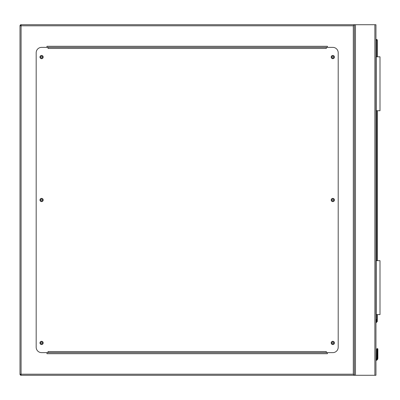 <?xml version="1.0" encoding="UTF-8"?>
<svg xmlns="http://www.w3.org/2000/svg" width="400" height="400" viewBox="0 0 400 400"><rect width="100%" height="100%" fill="white"/><g stroke="black" fill="none" stroke-linecap="round" stroke-linejoin="round"><path stroke-width="0.6" d="M353.305 25.8L21.08 25.8L21.08 24.72L375.955 24.72L375.955 375.28L21.08 375.28L21.08 374.2L353.305 374.2L353.305 25.8L354.38 24.72L354.38 375.28L353.305 374.2M333.7 342.92A0.89 0.89 0 0 0 332.81 342.03A0.89 0.89 0 0 0 331.92 342.92A0.89 0.89 0 0 0 332.81 343.81A0.89 0.89 0 0 0 333.7 342.92M333.7 200A0.89 0.89 0 0 0 332.81 199.11A0.89 0.89 0 0 0 331.92 200A0.89 0.89 0 0 0 332.81 200.89A0.89 0.89 0 0 0 333.7 200M333.7 57.08A0.89 0.89 0 0 0 332.81 56.19A0.89 0.89 0 0 0 331.92 57.08A0.89 0.89 0 0 0 332.81 57.97A0.89 0.89 0 0 0 333.7 57.08M42.465 57.08A0.89 0.89 0 0 0 41.575 56.19A0.89 0.89 0 0 0 40.685 57.08A0.89 0.89 0 0 0 41.575 57.97A0.89 0.89 0 0 0 42.465 57.08M42.465 200A0.89 0.89 0 0 0 41.575 199.11A0.89 0.89 0 0 0 40.685 200A0.89 0.89 0 0 0 41.575 200.89A0.89 0.89 0 0 0 42.465 200M42.465 342.92A0.89 0.89 0 0 0 41.575 342.03A0.89 0.89 0 0 0 40.685 342.92A0.89 0.89 0 0 0 41.575 343.81A0.89 0.89 0 0 0 42.465 342.92M21.08 375.28A1.08 1.08 0 0 1 20 374.2A1.08 1.08 0 0 0 21.08 375.28L20 374.2L20 25.8L21.08 24.72A1.08 1.08 0 0 0 20 25.8A1.08 1.08 0 0 1 21.08 24.72M354.38 24.72L354.38 375.28M327.415 47.37L327.415 46.29L46.965 46.29L46.965 47.37M46.965 352.63L46.965 353.71L327.415 353.71L327.415 352.63M43.19 342.92A1.62 1.62 0 0 0 41.575 341.305A1.62 1.62 0 0 0 39.955 342.92A1.62 1.62 0 0 0 41.575 344.54A1.62 1.62 0 0 0 43.19 342.92M43.19 200A1.62 1.62 0 0 0 41.575 198.38A1.62 1.62 0 0 0 39.955 200A1.62 1.62 0 0 0 41.575 201.62A1.62 1.62 0 0 0 43.19 200M43.19 57.08A1.62 1.62 0 0 0 41.575 55.46A1.62 1.62 0 0 0 39.955 57.08A1.62 1.62 0 0 0 41.575 58.695A1.62 1.62 0 0 0 43.19 57.08M334.425 57.08A1.62 1.62 0 0 0 332.81 55.46A1.62 1.62 0 0 0 331.19 57.08A1.62 1.62 0 0 0 332.81 58.695A1.62 1.62 0 0 0 334.425 57.08M334.425 200A1.62 1.62 0 0 0 332.81 198.38A1.62 1.62 0 0 0 331.19 200A1.62 1.62 0 0 0 332.81 201.62A1.62 1.62 0 0 0 334.425 200M334.425 342.92A1.62 1.62 0 0 0 332.81 341.305A1.62 1.62 0 0 0 331.19 342.92A1.62 1.62 0 0 0 332.81 344.54A1.62 1.62 0 0 0 334.425 342.92M326.335 47.37L326.335 48.45L48.045 48.45L48.045 47.37L41.575 47.37A5.395 5.395 0 0 0 36.18 52.765L36.18 347.235A5.395 5.395 0 0 0 41.575 352.63L48.045 352.63L48.045 351.55L326.335 351.55L326.335 352.63L332.81 352.63A5.395 5.395 0 0 0 338.2 347.235L338.2 52.765A5.395 5.395 0 0 0 332.81 47.37L48.045 47.37M326.335 352.63L48.045 352.63M375.955 319.595L376.39 319.66L375.955 322.56M377.87 349.125L377.305 348.555L376.735 349.125L377.87 349.125L377.305 348.555L376.735 349.125L376.655 358.695A1.025 1.025 0 0 1 375.955 359.29A1.025 1.025 0 0 0 376.655 358.695L376.735 349.125L377.305 348.555L376.735 349.125A0.54 0.38 180 0 1 377.275 348.74L377.275 355.095L377.33 348.74A0.54 0.38 -0 0 1 377.87 349.125L377.305 348.555L376.905 348.725L377.305 348.555L377.87 349.125L377.87 358.29L377.87 355.475L377.87 358.29L377.705 359.115L377.87 358.29L377.705 359.115L377.21 358.91L377.33 358.225L377.21 358.91L377.33 358.225L377.87 358.29M375.955 39.55L376.765 39.55A0.54 0.54 0 0 1 377.305 40.09L377.305 56.81M377.305 110.74L377.305 260.675M377.305 314.605L377.305 321.34A0.54 0.54 0 0 1 377.145 321.72L375.955 322.91M376.735 355.475A0.54 0.38 180 0 1 377.275 355.095L377.275 358.225L377.15 358.91L376.655 358.695A1.025 1.025 0 0 1 375.955 359.29A1.025 1.025 0 0 0 376.655 358.695A1.025 1.025 0 0 1 375.955 359.29A1.025 1.025 0 0 0 376.655 358.695M377.705 359.115A2.155 2.155 0 0 1 375.955 360.435A2.155 2.155 0 0 0 377.705 359.115M377.275 358.225L376.735 358.29M377.145 321.72L376.765 321.34L376.765 314.605M376.225 314.605L376.225 260.675L380 260.675L380 314.605L375.955 314.605M376.225 260.675L375.955 260.675M376.225 56.81L380 56.81L380 110.74L376.225 110.74L376.225 56.81L375.955 56.81M376.225 110.74L375.955 110.74M374.875 24.72L374.875 375.28M355.46 24.72L355.46 375.28M20 25.8L21.08 25.8L21.08 374.2L20 374.2M375.955 359.89A1.62 1.62 0 0 0 377.21 358.91L377.15 358.91A1.565 1.565 0 0 1 375.955 359.835M376.025 322.075L376.765 321.34L377.305 321.34M376.765 260.675L376.765 110.74M376.765 56.81L376.765 40.09L375.955 40.09M377.33 358.225L377.33 355.095A0.54 0.38 -0 0 1 377.87 355.475M376.765 39.55L376.765 40.09L377.305 40.09M377.705 348.725L377.305 348.555L377.705 348.725"/></g></svg>
